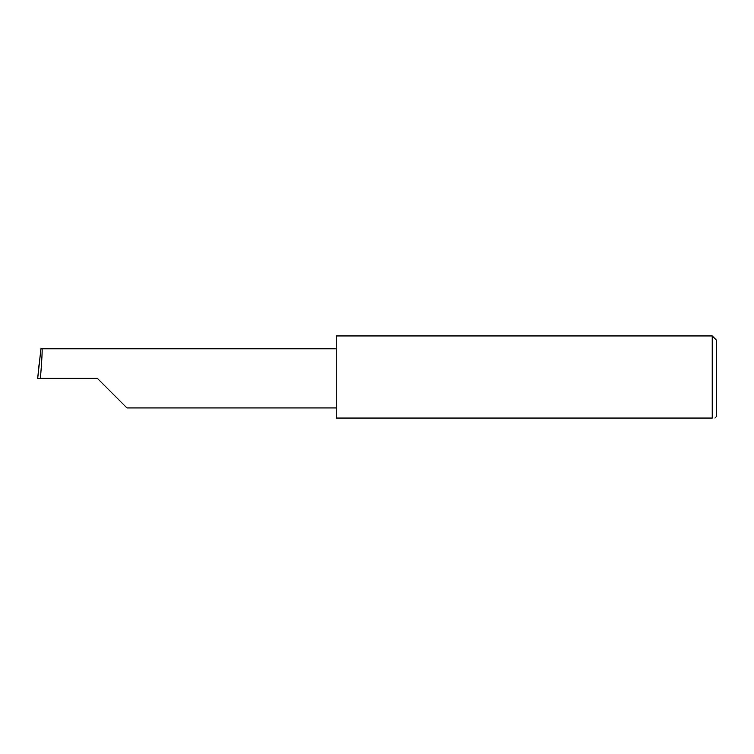 <?xml version="1.0" encoding="UTF-8"?>
<svg xmlns="http://www.w3.org/2000/svg" width="754" height="754" viewBox="0 0 754 754"><rect width="100%" height="100%" fill="white"/><g stroke="black" fill="none" stroke-linecap="round" stroke-linejoin="round"><path stroke-width="1.13" d="M97.36 378.357L126.936 407.933L97.36 378.357L126.936 407.933L97.36 378.357L40.386 378.357C41.706 363.72 42.563 347.462 41.941 348.782L40.933 348.782L37.7 378.357L40.386 378.357M712.228 335.945L336.246 335.945L336.246 418.055L712.228 418.055C715.81 418.055 715.81 418.055 712.228 418.055C715.81 418.055 715.81 418.055 712.228 418.055L712.228 335.945L716.3 340.016L716.3 416.698L714.943 418.055M37.7 378.357L39.048 364.71M336.246 348.782L41.941 348.782M126.936 407.933L336.246 407.933"/></g></svg>
